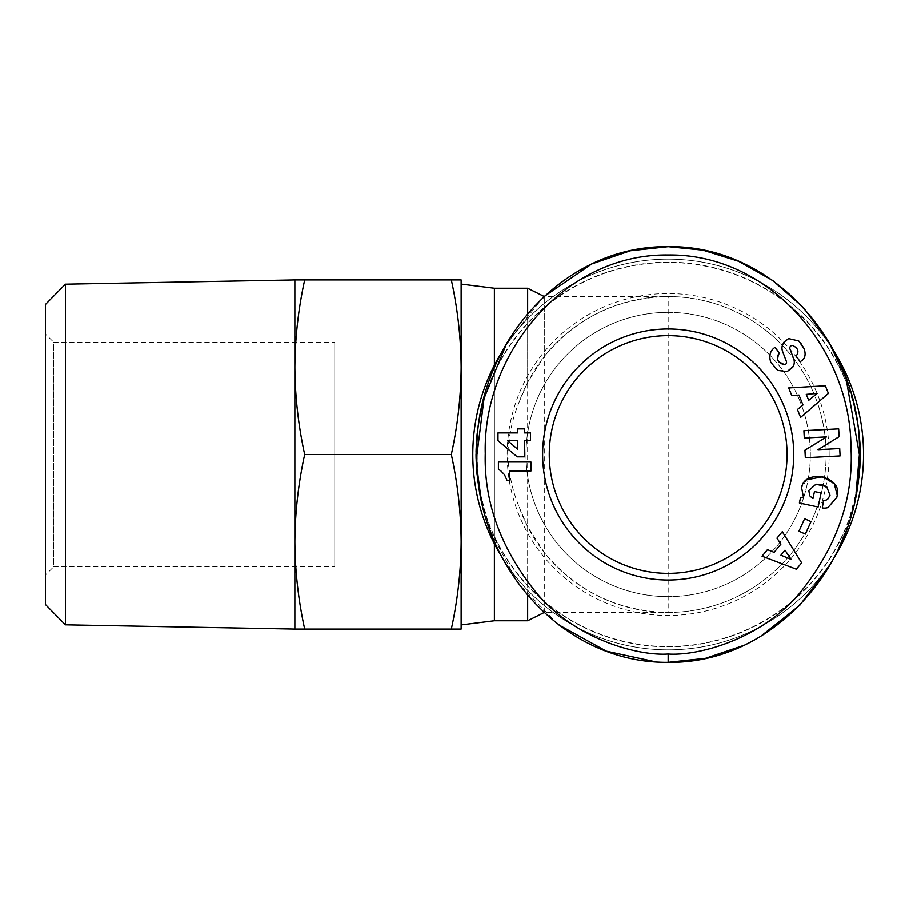<?xml version="1.0" encoding="UTF-8"?>
<svg xmlns="http://www.w3.org/2000/svg" width="909" height="909" viewBox="0 0 909 909"><rect width="100%" height="100%" fill="white"/><g stroke="black" fill="none" stroke-linecap="round" stroke-linejoin="round"><path stroke-width="0.68" stroke-dasharray="4.54 3.41" d="M800.409 342.557L798.761 340.932M472.794 454.5A195.378 195.378 0 0 0 668.172 649.878A195.378 195.378 0 0 0 863.55 454.5A195.378 195.378 0 0 0 668.172 259.122A195.378 195.378 0 0 0 472.794 454.5A195.378 195.378 0 0 1 668.172 259.122A195.378 195.378 0 0 1 863.55 454.5M549.275 454.5A118.886 118.886 0 0 0 668.172 573.386A118.886 118.886 0 0 0 787.058 454.5A118.886 118.886 0 0 0 668.172 335.614A118.886 118.886 0 0 0 549.275 454.5M792.637 345.477A2.557 2.557 0 0 0 789.955 348.92L793.659 358.669A9.567 9.567 0 0 1 793.296 366.316L792.773 367.247M668.172 312.332A142.168 142.168 0 0 1 810.339 454.5A142.168 142.168 0 0 1 668.172 596.668A142.168 142.168 0 0 0 810.339 454.5A142.168 142.168 0 0 0 668.172 312.332A142.168 142.168 0 0 0 526.004 454.5A142.168 142.168 0 0 0 668.172 596.668A142.168 142.168 0 0 1 526.004 454.5A142.168 142.168 0 0 1 668.172 312.332M481.588 500.03A192.049 192.049 0 0 0 854.744 500.03M854.71 408.823A192.049 192.049 0 0 0 481.6 408.936M501.711 556.797A195.378 195.378 0 0 0 834.632 556.785M834.598 352.147A195.378 195.378 0 0 0 501.7 352.226M507.813 454.5C508.608 473.066 512.426 490.644 519.266 507.245A157.961 157.961 0 0 0 826.133 454.5A157.961 157.961 0 0 0 519.266 401.755C512.449 418.265 508.631 435.843 507.813 454.5M527.663 288.221L527.663 620.779M494.405 620.779L494.405 288.221M519.266 507.245L527.663 526.686L544.286 552.513C576.488 591.293 617.779 611.28 668.172 612.461L544.286 612.461L544.286 296.539L544.286 356.487L527.663 382.314L527.663 313.514M668.172 612.461A157.961 157.961 0 0 0 826.133 454.5A157.961 157.961 0 0 0 668.172 296.539L668.172 612.461A157.961 157.961 0 0 0 826.133 454.5A157.961 157.961 0 0 0 668.172 296.539L544.037 296.402M668.172 296.539C617.779 297.72 576.488 317.707 544.286 356.487M544.286 552.513L544.037 612.598M461.147 454.5L461.147 629.096L451.318 629.096C457.659 600.258 460.931 571.159 461.147 541.798C460.931 512.437 457.659 483.338 451.318 454.5C457.659 425.662 460.931 396.563 461.147 367.202L461.147 541.798M494.405 365.168L494.405 543.832M451.318 629.096L294.868 629.096L294.868 279.904L461.147 279.904L461.147 367.202C460.931 337.841 457.659 308.742 451.318 279.904M304.697 629.096C298.368 600.258 295.084 571.159 294.868 541.798C295.084 512.437 298.368 483.338 304.697 454.5C298.368 425.662 295.084 396.563 294.868 367.202C295.084 337.841 298.368 308.742 304.697 279.904M65.403 624.847L65.403 284.153M45.45 604.53L45.45 304.47M45.45 575.056L45.45 454.5L45.45 575.056L53.767 566.739L53.767 454.5L53.767 566.739L334.773 566.739L334.773 342.261L334.773 566.739M45.45 333.944L45.45 454.5L45.45 333.944L53.767 342.261L53.767 454.5L53.767 342.261L334.773 342.261M805.374 534.106L811.021 521.641L804.613 518.744L798.966 531.208L805.374 534.106M797.432 409.493L802.988 404.971L798.966 395.029L791.841 395.688L788.694 387.916L825.315 385.746L828.417 393.392L800.624 417.379L797.432 409.493M782.183 346.034A9.567 9.567 0 0 0 782.592 351.431L786.376 361.384A2.557 2.557 0 0 1 784.683 364.748M778.638 361.668L777.513 359.532M778.411 354.271L779.524 353.476L775.104 347.249L774.116 347.954M796.875 354.919L795.886 355.624L800.204 361.714L802.67 359.93M524.55 432.889L530.515 432.889L530.515 440.626L524.55 440.626L524.55 456.818L517.232 456.818L497.996 440.626L497.996 432.889L517.653 432.889L517.653 428.878L524.55 428.878L524.55 432.889M499.825 470.112L498.427 469.362L498.427 461.999L530.947 461.999L530.947 470.987L509.642 470.987L509.642 480.327L506.995 480.327L504.006 473.987L499.825 470.112M838.677 428.843L803.908 430.673L804.295 438.036L826.531 436.865L804.931 450.194L805.329 457.738L840.098 455.909L839.711 448.535L818.032 449.682L839.087 436.684L838.677 428.843M837.246 495.325L836.791 497.45L827.906 507.597A11.806 11.806 0 0 1 822.315 507.926L823.554 500.234A4.784 4.784 0 0 0 827.963 498.905L830.008 495.269M806.749 479.793L801.59 487.678M803.567 497.837L800.488 497.848L799.386 503.007L818.111 507.017L821.122 492.973L814.475 491.553L812.953 498.643M808.84 490.474L815.918 484.236M767.469 549.65L774.093 552.388L780.922 544.116L776.945 538.162L782.285 531.697L801.636 562.864L796.375 569.239L762.049 556.217L767.469 549.65M808.703 400.324L817.271 393.347L806.283 394.358L808.703 400.324M507.586 440.626L517.653 449.182L517.653 440.626L507.586 440.626M780.899 555.194L791.114 559.41L784.99 550.229L780.899 555.194M543.457 296.936L506.892 342.829M476.952 454.693L477.816 474.271M480.338 493.485L490.315 530.845M490.553 531.504L517.948 583.101L558.456 624.733M655.923 661.922L668.172 662.354M743.732 645.435L760.549 636.482M830.712 563.978L838.541 548.888M845.802 531.47L856.039 493.28M519.266 401.755L527.663 382.314M527.663 595.486L527.663 526.686M451.318 454.5L304.697 454.5M475.816 454.5A192.356 192.356 0 0 0 668.172 646.856A192.356 192.356 0 0 0 860.528 454.5A192.356 192.356 0 0 0 668.172 262.144A192.356 192.356 0 0 0 475.816 454.5M829.167 454.5A160.995 160.995 0 0 0 668.172 293.505A160.995 160.995 0 0 0 507.177 454.5A160.995 160.995 0 0 0 668.172 615.495A160.995 160.995 0 0 0 829.167 454.5"/><path stroke-width="1.36" d="M798.761 340.932L788.614 338.58L798.761 340.932L803.999 348.511C805.817 353.476 805.374 357.282 802.67 359.93C805.374 357.282 805.817 353.476 803.999 348.511L800.409 342.557M770.775 362.293C768.855 356.021 769.968 351.249 774.116 347.954C769.968 351.249 768.855 356.021 770.775 362.293L777.729 370.372L770.775 362.293M803.567 497.837L801.59 487.678L803.567 497.837L800.488 497.848L799.386 503.007L818.111 507.017L821.122 492.973L814.475 491.553L812.953 498.643M809.692 495.769L808.84 490.474L809.692 495.769L812.805 498.564L809.692 495.769M821.202 484.44L826.667 486.633L830.008 495.269L826.667 486.633L815.918 484.236L808.84 490.474M668.172 654.037C697.567 656.116 760.503 639.97 799.931 592.884C836.825 546.854 853.835 498.291 850.96 447.194C850.608 349.658 769.718 253.509 668.172 254.963C564.239 253.475 482.634 353.828 485.27 453.477C483.918 502.472 500.995 548.979 536.515 593.009C575.954 639.993 638.8 656.116 668.172 654.037L668.172 662.354C777.059 664.013 862.641 558.592 859.391 454.898C862.811 350.09 776.877 244.975 668.172 246.646C558.558 245.282 473.669 350.669 476.952 454.602C473.782 558.649 558.66 663.604 668.172 662.354L705.577 658.332L743.732 645.435M668.172 573.386A118.886 118.886 0 0 1 549.275 454.5A118.886 118.886 0 0 1 668.172 335.614A118.886 118.886 0 0 1 787.058 454.5A118.886 118.886 0 0 1 668.172 573.386M668.172 580.044A125.544 125.544 0 0 1 542.628 454.5A125.544 125.544 0 0 1 668.172 328.956A125.544 125.544 0 0 1 793.716 454.5A125.544 125.544 0 0 1 668.172 580.044M802.67 359.93L800.204 361.714L795.886 355.624L796.875 354.919C799.125 350.976 797.716 347.829 792.637 345.477A2.557 2.557 0 0 0 789.955 348.92L793.659 358.669A9.567 9.567 0 0 1 793.296 366.316L787.149 371.576L777.729 370.372L787.149 371.576L792.773 367.247M854.744 500.03A192.049 192.049 0 0 0 854.71 408.823M834.632 556.785A195.378 195.378 0 0 0 834.598 352.147M501.7 352.226A195.378 195.378 0 0 0 501.711 556.797M544.037 612.598L527.663 620.779L494.405 620.779L461.147 624.938M544.037 296.402L527.663 288.221L494.405 288.221L494.405 365.168M527.663 313.514L527.663 288.221M65.403 284.153L65.403 624.847L45.45 604.53L45.45 304.47L65.403 284.153L294.868 279.904L451.318 279.904C457.659 308.742 460.931 337.841 461.147 367.202L461.147 279.904L451.318 279.904M65.403 624.847L294.868 629.096L461.147 629.096L461.147 367.202C460.931 396.563 457.659 425.662 451.318 454.5C457.659 483.338 460.931 512.437 461.147 541.798C460.931 571.159 457.659 600.258 451.318 629.096M804.613 518.744L811.021 521.641L805.374 534.106L798.966 531.208L804.613 518.744M800.624 417.379L797.432 409.493L802.988 404.971L798.966 395.029L791.841 395.688L788.694 387.916L825.315 385.746L828.417 393.392L800.624 417.379M774.116 347.954L775.104 347.249L779.524 353.476L778.411 354.271C776.172 359.737 778.263 363.225 784.683 364.748A2.557 2.557 0 0 0 786.376 361.384L782.592 351.431A9.567 9.567 0 0 1 782.183 346.034L783.74 342.307L788.614 338.58L783.74 342.307L782.183 346.034M524.55 428.878L524.55 432.889L530.515 432.889L530.515 440.626L524.55 440.626L524.55 456.818L517.232 456.818L497.996 440.626L497.996 432.889L517.653 432.889L517.653 428.878L524.55 428.878M500.643 470.646L498.427 469.362L498.427 461.999L530.947 461.999L530.947 470.987L509.642 470.987L509.642 480.327L506.995 480.327L504.495 474.703L500.643 470.646M804.295 438.036L803.908 430.673L838.677 428.843L839.087 436.684L818.032 449.682L839.711 448.535L840.098 455.909L805.329 457.738L804.931 450.194L826.531 436.865L804.295 438.036M801.59 487.678C804.692 468.408 842.313 476.475 837.246 495.325L836.791 497.45L827.906 507.597A11.806 11.806 0 0 1 822.315 507.926L823.554 500.234A4.784 4.784 0 0 0 827.963 498.905L830.008 495.269M762.049 556.217L767.469 549.65L774.093 552.388L780.922 544.116L776.945 538.162L782.285 531.697L801.636 562.864L796.375 569.239L762.049 556.217M784.683 364.748L778.638 361.668M777.513 359.532L778.411 354.271M792.637 345.477C797.716 347.829 799.125 350.976 796.875 354.919M837.246 495.325L834.269 483.747L822.588 476.725L806.749 479.793M815.918 484.236L820.77 484.361M856.039 493.28L859.391 454.5L845.972 377.996L828.224 340.761L803.386 307.526L772.809 280.529L738.562 261.247L702.964 250.123L668.172 246.646L630.528 250.714L592.145 263.78M591.589 264.042L543.457 296.936M506.892 342.829L484.043 398.426L476.952 454.693M477.816 474.271L480.338 493.485M490.315 530.845L490.553 531.504M558.456 624.733L606.394 651.208L655.923 661.922M760.549 636.482L799.863 605.201L830.712 563.978M838.541 548.888L845.802 531.47M817.271 393.347L806.283 394.358L808.703 400.324L817.271 393.347M517.653 449.182L517.653 440.626L507.586 440.626L517.653 449.182M791.114 559.41L784.99 550.229L780.899 555.194L791.114 559.41M481.6 408.936A192.049 192.049 0 0 0 481.588 500.03M527.663 620.779L527.663 595.486M494.405 543.832L494.405 620.779M461.147 454.5L461.147 541.798M304.697 279.904C298.368 308.742 295.084 337.841 294.868 367.202C295.084 396.563 298.368 425.662 304.697 454.5L451.318 454.5M304.697 454.5C298.368 483.338 295.084 512.437 294.868 541.798C295.084 571.159 298.368 600.258 304.697 629.096M294.868 279.904L294.868 629.096M494.405 288.221L461.147 284.062"/></g></svg>
